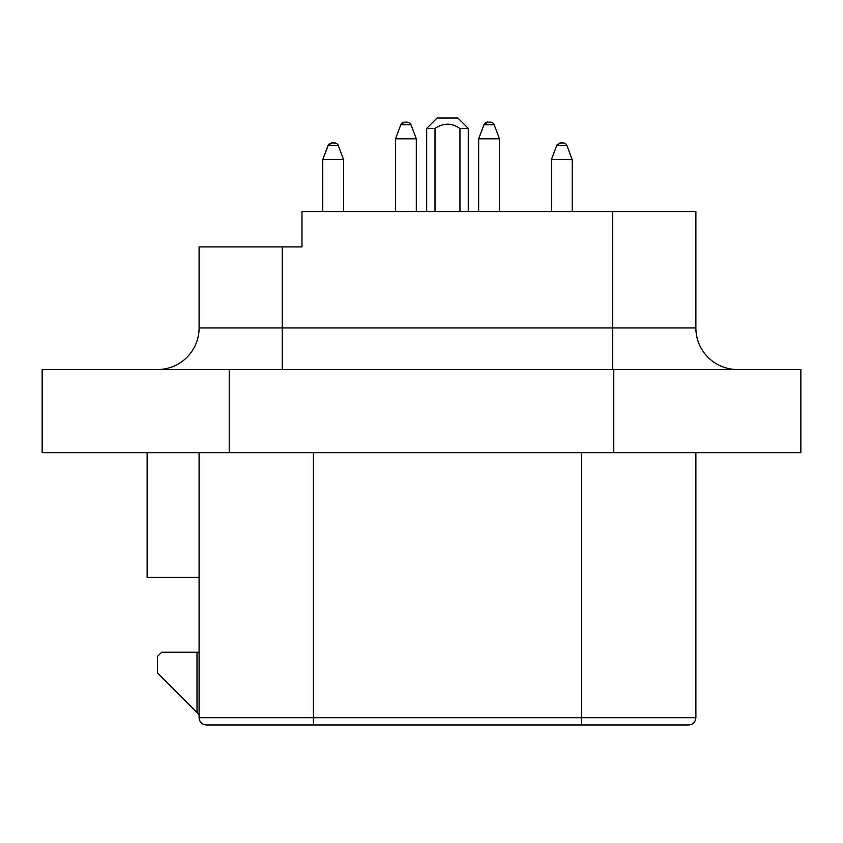 <?xml version="1.0" encoding="UTF-8"?>
<svg xmlns="http://www.w3.org/2000/svg" width="843" height="843" viewBox="0 0 843 843"><rect width="100%" height="100%" fill="white"/><g stroke="black" fill="none" stroke-linecap="round" stroke-linejoin="round"><path stroke-width="1.26" d="M572.197 159.59L566.928 145.523L572.197 159.59L566.928 145.523L572.197 159.59L566.928 145.523L572.197 159.59L566.928 145.523L572.197 159.59L566.928 145.523L572.197 159.59L566.928 145.523L572.197 159.59L551.417 159.59L551.417 211.561L551.417 159.59L556.686 145.523L551.417 159.59L572.197 159.59L566.928 145.523L572.197 159.59L572.197 211.561L572.197 159.59M343.554 159.59L338.275 145.523L343.554 159.59L338.275 145.523L343.554 159.59L338.275 145.523L343.554 159.59L338.275 145.523L343.554 159.59L338.275 145.523L343.554 159.59L338.275 145.523L343.554 159.59L322.764 159.59L322.764 211.561L322.764 159.59L328.043 145.523L322.764 159.59L343.554 159.59L338.275 145.523L343.554 159.59L343.554 211.561M416.305 138.81L411.026 124.743L416.305 138.81L411.026 124.743L416.305 138.81L411.026 124.743L416.305 138.81L411.026 124.743L416.305 138.81L411.026 124.743L416.305 138.81L395.515 138.81L395.515 211.561L395.515 138.81L400.794 124.743L395.515 138.81L416.305 138.81L411.026 124.743L416.305 138.81L416.305 211.561L416.305 138.81M494.177 124.743L490.984 124.743L494.177 124.743L499.446 138.81L478.666 138.81L499.446 138.81L494.177 124.743A3.952 3.952 90 0 0 490.478 122.182A3.952 3.952 90 0 1 494.177 124.743A3.952 3.952 90 0 0 490.478 122.182A3.952 3.952 90 0 1 494.177 124.743A3.952 3.952 90 0 0 490.478 122.182A3.952 3.952 90 0 1 494.177 124.743A3.952 3.952 90 0 0 490.478 122.182A3.952 3.952 90 0 1 494.177 124.743A3.952 3.952 90 0 0 490.478 122.182A3.952 3.952 90 0 1 494.177 124.743L483.935 124.743C486.095 122.498 487.328 121.645 487.633 122.182L490.478 122.182A3.952 3.952 90 0 1 494.177 124.743L483.935 124.743L478.666 138.81L478.666 211.561M563.229 142.962L560.384 142.962L563.229 142.962A3.952 3.952 -90 0 1 566.928 145.523L556.686 145.523L551.417 159.59L556.686 145.523L551.417 159.59L556.686 145.523L551.417 159.59L556.686 145.523L560.384 142.962L563.229 142.962A3.952 3.952 -90 0 1 566.928 145.523L563.64 145.523L566.928 145.523M331.31 142.983L334.576 142.962A3.952 3.952 -90 0 1 338.275 145.523L328.043 145.523L322.764 159.59L328.538 144.606M404.008 122.203L407.327 122.182A3.952 3.952 -90 0 1 411.026 124.743L400.794 124.743L395.515 138.81M313.406 724.98L206.366 724.98C201.941 724.548 199.517 722.124 199.085 717.709L199.085 714.59L157.515 673.009L157.515 656.381L161.666 652.229L199.085 652.229L199.085 452.68L199.085 717.709L313.406 717.709L313.406 724.98L688.605 724.98C693.02 724.548 695.443 722.124 695.875 717.709L695.875 452.68M675.095 724.98L581.554 724.98L581.554 717.709L313.406 717.709L313.406 452.68M197.009 652.229L197.009 712.504M199.085 714.59L199.085 652.229M167.905 368.212A41.57 41.57 0 0 1 157.515 369.529A41.57 41.57 0 0 0 199.085 327.959L199.085 246.894L301.984 246.894L301.984 211.561L695.875 211.561L695.875 327.959A41.57 41.57 0 0 0 737.456 369.529M147.125 452.68L147.125 577.402L199.085 577.402M613.778 369.529L800.85 369.529L800.85 452.68L613.778 452.68L613.778 369.529L42.15 369.529L42.15 452.68L613.778 452.68M435.009 211.561L435.009 128.41L426.695 128.41L426.695 211.561M468.265 211.561L468.265 128.41L459.951 128.41L459.951 211.561M426.695 128.41L437.085 118.02L457.875 118.02L468.265 128.41M435.009 128.41C442.986 123.226 450.594 122.825 457.823 127.209L459.951 128.41M334.576 142.962A3.952 3.952 -90 0 1 338.275 145.523L334.998 145.523L338.275 145.523M407.327 122.182A3.952 3.952 -90 0 1 411.026 124.743L407.749 124.743L411.026 124.743M487.633 122.182L483.935 124.743L478.666 138.81L484.135 124.3M695.875 717.709L581.554 717.709L581.554 452.68M229.222 369.529L229.222 452.68M282.236 246.894L282.236 327.959L612.735 327.959L612.735 211.561M612.735 369.529L612.735 327.959L695.875 327.959M199.085 327.959L282.236 327.959L282.236 369.529M556.886 145.08L557.244 144.522M329.149 143.921L331.236 142.994M400.962 124.353L404.492 122.182M403.428 122.319L401.911 123.141M485.389 122.878L486.548 122.33L485.389 122.878M559.91 142.994L556.686 145.523M499.446 138.81L499.446 211.561L499.446 138.81M401.837 123.194L403.86 122.224M483.935 124.743L484.725 123.457M328.043 145.523L331.742 142.962"/></g></svg>

